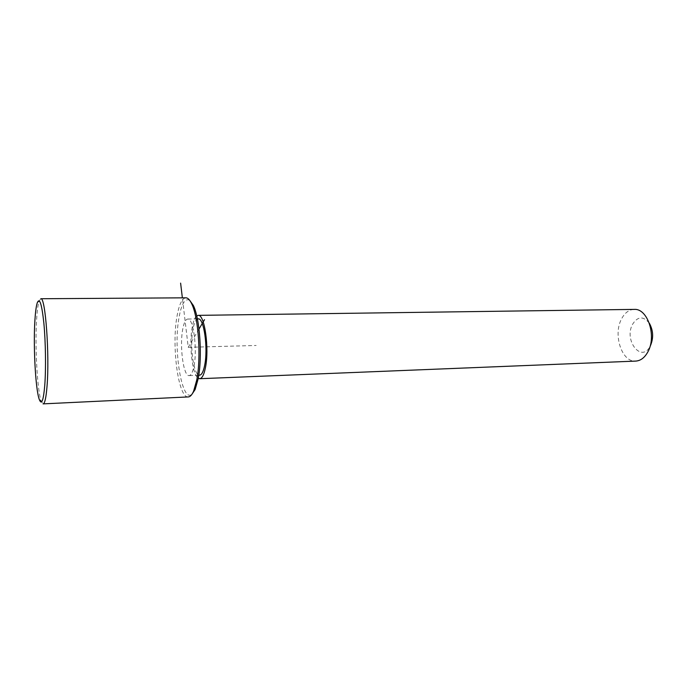 <?xml version="1.0" encoding="UTF-8"?>
<svg xmlns="http://www.w3.org/2000/svg" width="687" height="687" viewBox="0 0 687 687"><rect width="100%" height="100%" fill="white"/><g stroke="black" fill="none" stroke-linecap="round" stroke-linejoin="round"><path stroke-width="0.52" stroke-dasharray="3.44 2.58" d="M194.026 365.759C197.504 348.79 193.305 318.047 187.834 319.043C185.627 319.197 183.91 322.71 182.673 329.58C179.462 346.531 183.446 376.261 189.037 375.6C191.098 375.488 192.764 372.208 194.026 365.759M198.088 318.888C195.889 319.257 194.172 322.761 192.935 329.374C189.603 346.257 193.7 375.866 199.479 375.188M196.722 315.9C194.825 317.463 193.33 321.241 192.231 327.218C188.856 344.634 192.317 374.896 198.26 378.245M633.912 309.399C628.708 309.785 624.535 313.057 621.392 319.215C612.967 334.921 621.821 362.092 635.475 361.104M649.275 323.113C643.238 315.865 637.656 316.278 632.529 324.35C623.59 340.572 641.641 363.466 650.28 346.033M189.672 300.313C185.061 297.875 181.497 303.697 178.972 317.78C173.098 349.116 181.797 403.578 191.982 394.226M185.696 297.823C181.909 298.527 178.989 304.839 176.937 316.741C171.518 346.394 178.319 397.885 188.135 396.931M40.825 298.733L39.065 301.181C38.008 304.573 37.21 310.421 36.669 318.725C34.822 345.312 37.21 390.259 41.186 401.062L43.221 403.87M198.998 329.039L188.238 347.313L182.364 297.84M188.238 347.313L256.165 345.475M197.375 318.897L187.834 319.043M198.766 375.214L189.037 375.6M37.201 302.967L39.065 301.181M39.253 399.396L41.186 401.062"/><path stroke-width="1.03" d="M198.766 375.214L199.479 375.188C201.617 375.076 203.343 371.813 204.649 365.39C208.264 348.489 203.945 317.892 198.285 318.88L198.088 318.888M198.26 378.245L199.608 378.717C202.004 378.589 203.936 374.93 205.413 367.734C209.492 348.721 204.623 314.225 198.26 315.359L196.722 315.9M199.823 378.709L635.475 361.104C640.49 360.873 644.621 357.798 647.875 351.873C656.832 336.244 647.721 308.403 634.376 309.39L633.912 309.399M650.28 346.033C653.706 338.167 653.371 330.524 649.275 323.113M191.982 394.226L195.134 389.503L198.139 378.88C202.545 357.403 199.934 318.562 193.348 305.483L189.672 300.313M43.221 403.87L188.135 396.931C190.101 396.931 191.922 395.016 193.605 391.178L196.714 380.169C201.265 357.867 198.56 317.446 191.75 303.92C189.904 299.979 187.998 297.943 186.031 297.823L185.696 297.823M44.784 385.081C46.038 368.395 45.634 341.637 43.848 323.01C41.761 303.731 39.545 297.042 37.201 302.967C36.205 306.222 35.449 311.864 34.934 319.876C33.182 345.552 35.466 389.031 39.253 399.396C41.598 405.536 43.444 400.77 44.784 385.081M43.066 403.879C44.767 403.793 46.081 397.936 47.025 386.3C49.696 354.835 45.394 296.647 40.825 298.733L186.031 297.823M182.364 297.84L180.612 283.121M198.998 329.039L204.503 319.687M198.285 318.88L197.375 318.897M634.376 309.39L198.26 315.359M193.348 305.483L191.75 303.92M195.134 389.503L193.605 391.178"/></g></svg>
